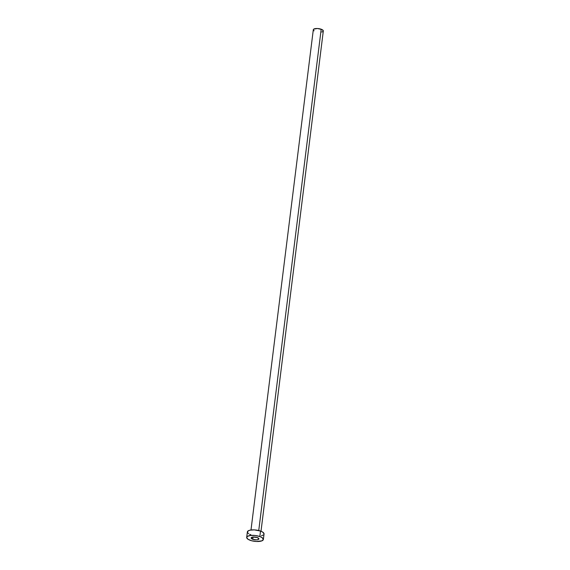 <?xml version="1.0" encoding="UTF-8"?>
<svg xmlns="http://www.w3.org/2000/svg" width="570" height="570" viewBox="0 0 570 570"><rect width="100%" height="100%" fill="white"/><g stroke="black" fill="none" stroke-linecap="round" stroke-linejoin="round"><path stroke-width="0.85" d="M252.795 539.298A3.905 1.361 7.1 0 1 251.149 537.938A3.905 1.361 7.1 0 1 253.315 537.004A3.905 1.361 7.1 0 1 257.255 537.538L252.945 537.033L251.149 537.966L252.795 539.298L256.429 539.854L258.203 539.555L258.908 538.878L257.255 537.538A3.905 1.361 7.1 0 1 258.908 538.907A3.905 1.361 7.1 0 1 256.742 539.84A3.905 1.361 7.1 0 1 252.795 539.298L253.08 537.018L252.795 539.298M261.003 531.247L323.311 30.972A5.045 1.76 -172.9 0 0 321.188 29.213L258.744 530.535L321.188 29.213A5.045 1.76 -172.9 0 0 316.101 28.521A5.045 1.76 -172.9 0 0 313.308 29.726L250.992 530M259.827 536.534A8.408 2.928 7.1 0 1 263.368 539.462A8.408 2.928 7.1 0 1 258.716 541.471A8.408 2.928 7.1 0 1 250.23 540.31A8.408 2.928 7.1 0 1 246.689 537.382A8.408 2.928 7.1 0 1 251.341 535.372A8.408 2.928 7.1 0 1 259.827 536.534L260.504 531.062L259.827 536.534L262.072 537.61L263.376 539.398L261.858 540.859L256.464 541.486L251.655 540.752L247.979 539.234L246.682 537.439L247.394 536.391L250.551 535.444L255.225 535.494L259.827 536.534M263.368 539.462L264.045 533.99A8.408 2.928 -172.9 0 0 260.504 531.062A8.408 2.928 -172.9 0 0 252.018 529.901A8.408 2.928 -172.9 0 0 247.366 531.91L246.689 537.382M250.914 534.838L249.667 534.325M248.662 533.762L247.487 532.558L248.071 530.927L249.945 530.186L254.27 529.886L260.504 531.062L262.756 532.138L264.053 533.926M263.347 534.974L261.473 535.715M314.084 30.837L313.301 29.761L313.728 29.134L317.447 28.507L321.936 29.519L323.318 30.937M322.891 31.564L321.772 32.006"/></g></svg>

